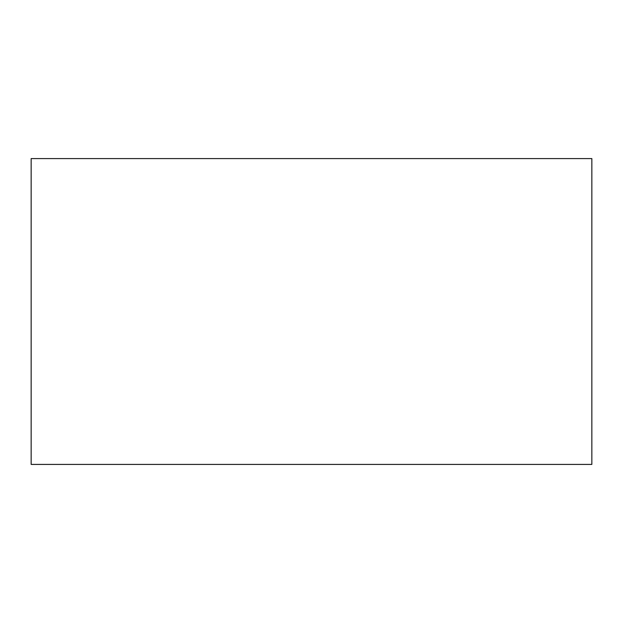 <?xml version="1.0" encoding="UTF-8"?>
<svg xmlns="http://www.w3.org/2000/svg" width="623" height="623" viewBox="0 0 623 623"><rect width="100%" height="100%" fill="white"/><g stroke="black" fill="none" stroke-linecap="round" stroke-linejoin="round"><path stroke-width="0.93" d="M31.15 158.585L591.85 158.585L591.85 464.415L31.15 464.415L31.15 158.585"/></g></svg>
